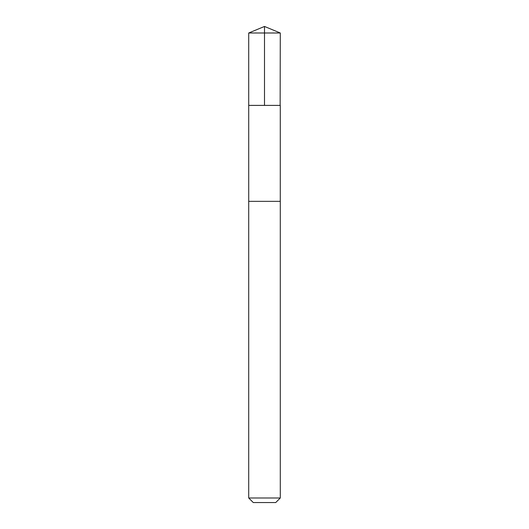 <?xml version="1.0" encoding="UTF-8"?>
<svg xmlns="http://www.w3.org/2000/svg" width="529" height="529" viewBox="0 0 529 529"><rect width="100%" height="100%" fill="white"/><g stroke="black" fill="none" stroke-linecap="round" stroke-linejoin="round"><path stroke-width="0.79" d="M280.139 105.397L280.291 32.99L248.709 32.99L248.716 105.397L280.284 105.397L280.277 201.344L248.723 201.344L248.716 105.397L280.139 105.397M280.291 201.344L248.709 201.344L248.709 497.994L280.291 497.994L280.291 201.344M280.291 497.994L275.728 502.55L253.272 502.55L248.709 497.994M264.5 105.397L264.5 26.45L248.709 32.99M264.5 26.45L280.291 32.99"/></g></svg>

